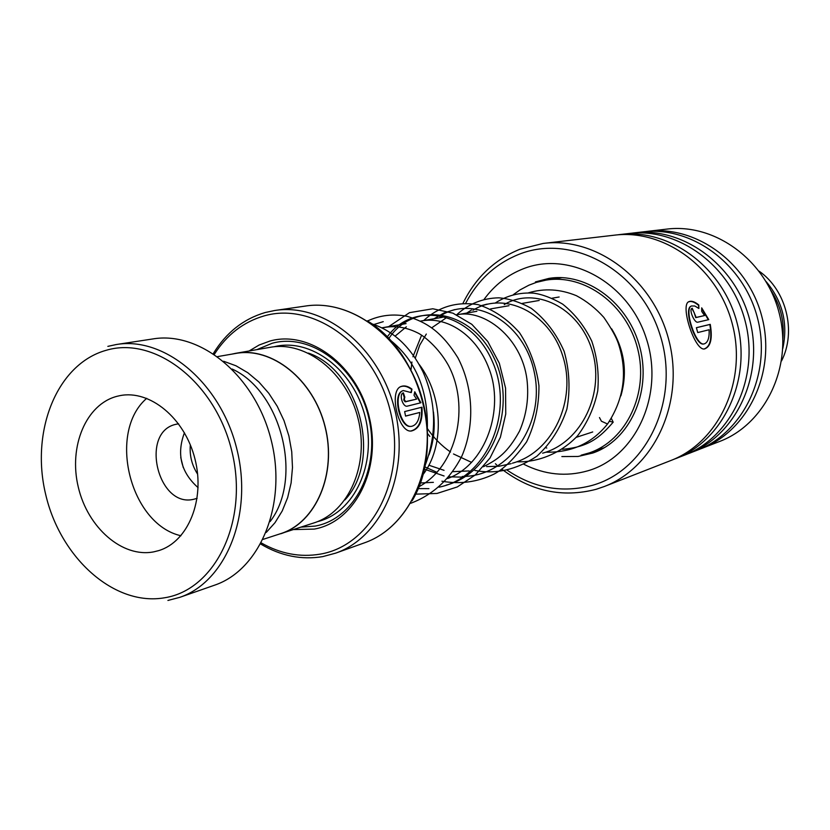 <?xml version="1.0" encoding="UTF-8"?>
<svg xmlns="http://www.w3.org/2000/svg" width="830" height="830" viewBox="0 0 830 830"><rect width="100%" height="100%" fill="white"/><g stroke="black" fill="none" stroke-linecap="round" stroke-linejoin="round"><path stroke-width="1.25" d="M293.561 529.571L314.259 529.094C354.877 521.987 381.883 469.458 369.35 417.49C357.408 365.387 309.642 329.821 269.947 341.037L259.126 345.021L249.114 350.986M301.062 527.123L315.182 526.085C354.68 519.134 380.897 468.079 368.717 417.604C357.128 366.995 310.731 332.415 272.115 343.278L256.885 349.627M261.315 542.945C280.436 553.786 300.055 557.521 320.162 554.139C371.716 545.715 406.71 479.055 390.691 412.624C375.44 346.017 314.165 301.166 264.033 315.929C243.387 321.957 226.829 334.739 214.358 354.286M213.31 353.58C226.134 332.612 243.46 318.928 265.268 312.505L274.668 310.513C323.669 302.462 379.154 346.483 394.644 409.19C410.663 471.762 382.63 536.927 335.662 553.143L322.777 556.608C301.487 560.136 280.799 555.955 260.713 544.055M276.878 534.883L314.103 522.859C348.942 511.882 369.755 464.146 358.031 418.413C346.733 372.577 305.845 340.466 269.989 347.355L236.021 353.258M280.779 533.742C316.137 522.61 337.167 473.639 325.111 426.599C313.491 379.455 271.825 346.359 235.44 353.362L231.881 354.12M404.729 397.29L404.272 399.78L405.87 401.679L416.619 399.116L414.025 395.267L414.772 391.76L420.903 402.758L407.354 406.129C402.882 407.592 398.67 394.063 403.204 392.922L402.841 393.088M404.843 397.248L403.39 392.87M411.96 389.125L411.275 392.611L403.349 390.557C392.331 393.244 400.506 428.695 411.514 426.34C416.307 425.251 419.046 420.623 419.762 412.458L405.569 416.11L404.646 411.576L421.951 407.198C422.854 420.893 419.399 428.809 411.566 430.967C398.379 433.509 388.295 390.069 401.295 386.407C404.511 385.286 408.059 386.189 411.96 389.125L410.85 392.351M419.171 364.391C443.293 396.201 444.735 446.53 422.75 474.988M428.934 454.913C433.789 441.498 435.283 427.191 433.447 411.971M433.54 413.319C435.096 427.678 433.654 441.218 429.214 453.948M263.141 539.355L280.737 533.617C316.033 522.495 337.053 473.598 325.007 426.63C313.398 379.549 271.794 346.494 235.461 353.497L217.657 356.589M266.243 532.435L275.021 522.661L282.231 510.948L287.647 497.616L291.102 483.019L292.482 467.57L291.735 451.717L288.882 435.906L283.995 420.603L277.22 406.254L268.764 393.254L258.867 381.976L247.838 372.743L235.979 365.781L223.644 361.257M190.329 444.859C189.437 455.463 191.865 465.246 197.633 474.2M402.726 390.816C391.926 393.7 399.894 428.373 410.798 426.381M419.762 412.458L405.559 416.058M421.422 407.333C422.304 420.935 418.839 428.82 411.006 430.967L410.632 430.998M400.506 386.759L400.786 386.645C404.013 385.525 407.572 386.417 411.452 389.332M416.619 399.116L405.04 401.741L403.754 399.956L404.293 397.435L402.882 393.078M414.647 392.383L420.374 402.892M106.188 350.291C56.928 363.955 30.316 431.092 45.681 494.452C60.372 557.967 114.374 606.678 164.693 597.756C215.209 589.871 248.761 521.323 232.068 452.184C216.111 382.879 155.179 335.6 106.188 350.291M153.83 551.836L158.675 550.622C188.151 541.824 205.404 499.733 194.977 459.032C184.914 418.227 149.846 389.395 119.748 395.682L117.061 396.294C85.947 404.22 68.465 446.602 78.279 487.065C87.638 527.61 122.352 558.113 153.83 551.836M178.606 423.798L176.292 424.234C139.43 431.434 157.69 508.655 193.992 499.214L197.146 498.301M117.051 344.409L152.647 338.972C200.331 330.703 255.318 375.876 271.13 439.921C287.481 503.831 260.423 569.795 214.524 585.202L179.737 597.361L167.919 600.453M107.859 346.369L116.21 344.543C164.485 336.14 220.438 382.651 236.695 448.48C253.492 514.175 226.217 581.778 179.737 597.361M232.141 369.028C281.546 391.48 303.23 478.599 270.103 521.582M198.1 487.646C180.992 472.478 176.437 454.176 184.436 432.762M146.734 398.317C107.091 432.274 130.009 524.332 180.93 535.744M781.528 360.936C796.634 331.492 786.342 290.158 759.201 271.223M782.866 338.692C784.485 321.137 780.47 304.994 770.811 290.251M766.152 281.609C782.617 301.186 788.168 323.493 782.794 348.507M507.327 470.288C534.167 488.279 562.501 493.3 592.33 485.353C647.265 470.133 680.89 398.525 659.86 334.231C639.629 269.677 571.714 233.126 519.03 254.302C495.801 263.629 478.049 279.897 465.765 303.095M463.078 303.106C475.756 277.428 494.711 259.468 519.964 249.218L543.131 243.449C596.272 236.394 653.812 279.378 669.032 340.902C684.76 402.291 654.445 467.487 604.302 486.515L596.148 489.295C562.491 498.031 531.086 491.339 501.943 469.24M496.745 464.945L495.396 463.742M673.12 459.581L684.148 455.317C731.157 437.441 759.678 377.764 745.371 321.936C731.531 265.994 678.172 227.005 628.331 233.572L620.342 234.496M675.724 458.617C723.075 440.606 751.793 380.348 737.331 323.939C723.355 267.405 669.54 227.991 619.336 234.61L617.209 234.89M604.302 486.515L670.764 460.546C718.324 442.473 747.156 381.862 732.6 325.111C718.541 268.235 664.467 228.572 614.044 235.222L544.2 243.325M692.23 308.231L696.163 317.454L704.566 315.545L701.703 311.395L701.692 307.857L708.747 319.633L697.874 322.185C694.451 323.337 688.599 309.331 692.002 308.304L691.722 308.48M698.798 304.983L698.881 308.49L694.814 306L691.504 305.98C683.547 308.355 695.913 346.359 704.11 343.911C707.793 342.759 709.474 338.038 709.121 329.749L697.74 332.56L696.38 327.694L710.262 324.354C712.628 338.443 710.75 346.639 704.608 348.922C694.886 351.536 679.697 304.579 688.931 301.653C691.473 300.574 694.762 301.684 698.798 304.983L698.466 308.169M686.431 454.394L697.117 450.254C743.597 432.575 771.807 373.791 757.717 318.865C744.116 263.826 691.442 225.48 642.161 231.964L634.442 232.857M688.952 453.45C735.764 435.636 764.171 376.291 749.947 320.805C736.189 265.195 683.09 226.434 633.446 232.971L631.391 233.251M699.327 449.352L719.776 441.404C765.312 424.068 792.972 366.86 779.287 313.512C766.069 260.049 714.63 222.814 666.345 229.163L648.106 231.28M701.765 448.439C748.048 430.822 776.154 372.369 762.148 317.765C748.619 263.048 696.204 224.93 647.12 231.394L645.138 231.653M691.058 306.218C683.163 308.708 695.467 346.432 703.653 343.973L703.778 343.952M696.391 327.726L709.826 324.489C712.182 338.474 710.304 346.629 704.203 348.953M688.381 301.975L688.537 301.892C691.068 300.813 694.357 301.923 698.393 305.212M704.566 315.545L695.737 317.631L694.222 312.827M701.703 308.542L708.301 319.737M694.285 312.806L691.826 308.449M609.23 421.235L613.194 422.18L611.202 418.144M528.471 292.834C544.324 288.103 560.323 289.058 576.435 295.708C586.634 301.124 595.774 308.366 603.856 317.423C611.43 328.473 616.275 337.198 618.392 343.62C627.75 372.037 624.129 398.836 607.55 423.995L601.418 421.225L599.478 417.573M546.628 280.042L562.045 277.656M513.365 294.629L519.995 289.919L528.928 285.178L536.481 282.345L545.964 280.135C584.476 273.589 626.723 304.382 637.679 348.818C649.07 393.161 626.453 440.336 589.425 452.858L581.135 455.193M611.637 328.825C624.565 350.156 627.646 372.494 620.882 395.858M427.326 429.245C428.322 390.359 415.872 360.562 389.976 339.875C415.872 360.562 428.322 390.359 427.326 429.245M383.252 321.656L373.894 324.499L383.252 321.656M418.092 488.59L428.923 488.642L418.092 488.59M439.06 487.169C487.77 477.624 514.849 411.182 492.304 361.33C470.724 310.897 413.039 300.439 387.216 336.99C413.039 300.439 470.724 310.897 492.304 361.33C514.849 411.182 487.77 477.624 439.06 487.169M424.244 469.095L444.092 475.995L424.244 469.095M449.061 476.814L464.25 477.177L449.061 476.814M454.705 309.6L443.926 313.003L434.08 318.741L443.926 313.003L454.705 309.6M427.543 433.54L429.826 436.414L427.543 433.54M432.409 439.402L432.907 439.952L432.409 439.402M486.608 466.605L499.017 466.242L511.145 463.659L499.017 466.242L486.608 466.605M487.158 304.122L481.587 305.544L487.158 304.122M471.461 310.015L466.771 313.055L471.461 310.015M180.743 457.444L183.264 467.57M317.537 521.614C354.171 512.836 377.214 464.084 365.21 416.919C353.705 369.62 310.503 337.354 274.025 346.774M344.917 499.93C382.381 460.328 360.023 370.512 308.376 353.092M335.662 553.143L364.474 542.82C410.798 526.811 438.52 463.15 422.895 402.166C407.8 341.047 353.3 298.198 304.963 306.125L275.55 310.389M367.327 320.837C422.159 353.601 445.191 446.146 412.116 500.791M406.171 401.668L405.642 401.824M561.869 456.573L578.105 456.459L592.755 453.035C628.922 440.875 651.685 393.524 640.096 348.216C628.85 302.826 586.405 271.95 548.806 278.424L535.412 281.93M484.139 299.298C494.545 285.053 507.69 274.844 523.585 268.671C569.795 250.421 628.829 282.594 646.414 338.785C664.706 394.738 635.687 457.247 587.723 470.838C566.05 476.949 544.802 474.791 523.979 464.354M446.156 485.145C493.943 472.778 517.858 405.279 493.632 357.128C470.351 308.366 413.133 301.01 388.782 338.599M424.732 466.865L437.047 472.343M462.279 476.462C509.06 476.721 545.445 423.798 534.344 372.608C524.176 321.148 472.893 293.768 439.589 316.438M421.599 335.185L412.935 356.786M411.919 361.994L411.068 369.433M427.274 428.405C433.675 437.815 441.425 445.689 450.524 452.018M453.502 453.969L471.606 462.403M512.442 463.182C553.06 452.194 577.037 399.998 562.771 356.049C549.159 311.81 503.53 290.759 472.913 310.296M542.602 453.18C582.079 442.4 605.495 392.144 591.852 349.679C578.821 306.944 534.551 286.184 504.246 304.579M364.474 542.82C410.943 526.749 438.697 463.057 423.082 402.125C408.007 341.047 353.456 298.188 304.963 306.125M559.13 296.995L552.116 298.209M539.199 300.46L522.298 303.396M509.008 305.71L490.551 308.916M476.887 311.292L456.728 314.798M442.639 317.247L420.603 321.086M406.067 323.607L381.925 327.808M592.713 431.953L576.207 437.348M411.006 430.967L411.566 430.967M549.481 278.32L548.806 278.424M418.808 486.805C457.029 466.419 470.475 406.223 448.179 364.93C438.531 347.76 424.078 335.787 417.293 332.706C405.424 326.896 393.711 325.308 382.163 327.933M420.229 482.977L433.385 482.344M447.619 478.526C486.162 464.759 504.754 408.671 488.995 368.624C476.627 334.988 446.384 315.535 420.696 321.127M406.337 326.812L395.153 336.088M428.851 465.215L444.06 470.33M452.983 471.648L469.147 470.932M483.392 466.74C497.834 459.436 507.587 452.765 519.528 431.092C526.583 414.72 529.063 397.466 526.946 379.341C521.51 337.219 483.807 308.584 456.78 314.829M445.669 318.232L431.828 327.757M426.309 334.044L419.7 345.207L415.301 358.062M424.887 466.097C437.068 434.163 436.456 402.799 423.061 371.985C410.767 347.116 393.721 331.077 371.933 323.866M410.788 503.26C433.021 494.815 450.026 479.149 461.802 456.272C475.123 425.323 473.349 387.309 457.818 357.637C441.124 330.994 426.516 322.413 407.437 316.396C393.42 313.615 380.15 315.13 367.649 320.94M415.643 494.141L436.985 493.456L457.32 486.93L475.372 474.874L490.042 457.973L500.386 437.265L505.75 413.994L505.563 388.108L499.328 363.239L487.718 341.421L471.793 324.302L452.931 313.159L432.804 308.77L409.491 312.661L388.71 326.626M441.902 481.203C460.007 484.45 477.354 482.106 493.943 474.148C503.779 469.043 514.662 458.285 526.594 441.882C534.956 424.379 539.075 405.683 538.95 385.784C536.284 366.144 529.81 348.476 519.538 332.757C507.441 319.042 493.601 309.652 478.028 304.61C456.77 301.404 438.665 306.716 423.715 320.546M474.885 470.434C495.863 474.501 516.551 469.739 536.958 456.147C550.715 443.459 560.696 427.782 566.89 409.097C570.428 389.561 569.505 370.294 564.13 351.308C556.276 333.484 545.31 319.156 531.262 308.324C519.87 302.079 509.029 298.582 498.737 297.825C482.655 298.157 468.608 303.822 456.614 314.819M516.779 461.771C537.259 462.621 560.873 453.616 577.587 435.792C587.505 422.615 594.228 407.675 597.735 390.951C599.198 373.842 597.206 357.242 591.78 341.161C584.455 326.065 574.744 313.709 562.615 304.091C551.888 297.939 542.218 294.297 533.607 293.156C519.725 292.253 507.006 295.49 495.458 302.888M545.798 452.174C571.465 452.724 592.029 443.355 607.477 424.047M613.194 422.18C599.997 437.286 588.958 447.09 562.418 449.289M546.773 448.013L546.005 447.847M604.354 447.661L589.425 452.858M600.91 448.864L602.756 448.221M587.391 453.533L590.68 452.983L593.481 451.447M555.737 278.631L551.276 278.299L547.167 279.949"/></g></svg>

